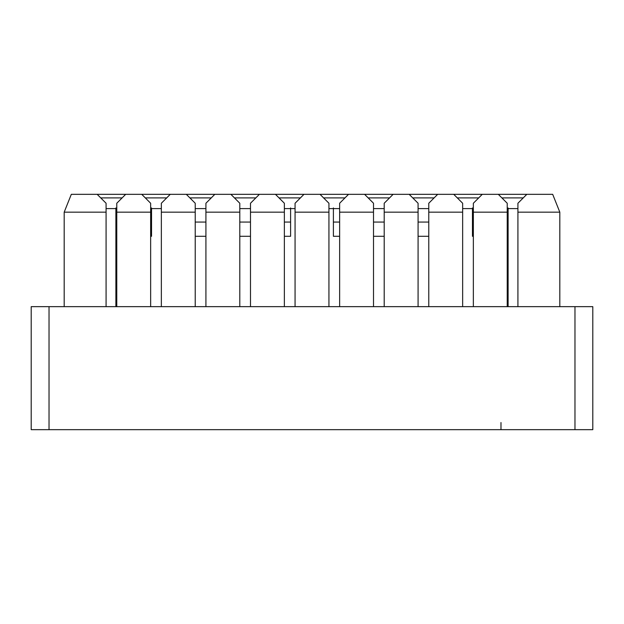 <?xml version="1.0" encoding="UTF-8"?>
<svg xmlns="http://www.w3.org/2000/svg" width="624" height="624" viewBox="0 0 624 624"><rect width="100%" height="100%" fill="white"/><g stroke="black" fill="none" stroke-linecap="round" stroke-linejoin="round"><path stroke-width="0.94" d="M592.8 306.649L592.8 429.671L574.969 429.671L574.969 306.649L49.031 306.649L49.031 429.671L592.8 429.671L592.8 306.649L574.969 306.649L592.8 306.649M31.2 429.671L31.2 306.649L574.969 306.649L574.969 429.671L49.031 429.671L49.031 306.649L31.2 306.649L31.2 429.671L49.031 429.671L31.2 429.671L31.2 306.649M106.08 306.649L106.08 212.16L64.186 212.16L64.186 306.649L64.186 212.16L71.315 194.329L552.685 194.329L498.311 194.329L507.226 203.245L507.226 212.16L473.351 212.16L473.351 203.245L482.266 194.329L453.734 194.329L462.649 203.245L462.649 212.16L428.774 212.16L428.774 203.245L437.689 194.329L409.165 194.329L418.08 203.245L418.08 212.16L384.205 212.16L384.205 203.245L393.12 194.329L364.595 194.329L373.511 203.245L373.511 212.16L339.635 212.16L339.635 203.245L348.551 194.329L320.026 194.329L328.934 203.245L328.934 212.16L295.066 212.16L295.066 203.245L303.974 194.329L275.449 194.329L284.365 203.245L284.365 212.16L250.489 212.16L250.489 203.245L259.405 194.329L230.88 194.329L239.795 203.245L239.795 212.16L205.92 212.16L205.92 203.245L214.835 194.329L186.311 194.329L195.226 203.245L195.226 212.16L161.351 212.16L161.351 203.245L170.266 194.329L141.734 194.329L150.649 203.245L150.649 212.16L116.774 212.16L116.774 203.245L125.689 194.329L97.165 194.329L106.08 203.245L106.08 306.649M116.774 208.595L106.08 208.595L116.774 208.595M116.774 306.649L116.774 212.16L116.774 306.649M122.125 197.894L125.689 194.329L122.125 197.894L100.729 197.894L122.125 197.894L125.689 194.329L116.774 203.245L116.774 212.16L150.649 212.16L150.649 306.649L150.649 203.245L141.734 194.329L145.298 197.894L166.694 197.894L145.306 197.894L144.83 197.418M161.351 208.595L150.649 208.595L161.351 208.595M161.351 306.649L161.351 212.16L161.351 306.649M195.226 306.649L195.226 212.16L195.226 306.649M205.92 208.595L195.226 208.595L205.92 208.595M205.92 306.649L205.92 212.16L205.92 306.649M211.271 197.894L214.835 194.329L211.271 197.894L189.875 197.894L211.271 197.894L214.835 194.329L205.92 203.245L205.92 212.16L239.795 212.16L239.795 306.649L239.795 203.245L230.88 194.329L234.445 197.894L255.84 197.894L234.445 197.894L233.977 197.418M250.489 208.595L239.795 208.595L250.489 208.595M250.489 306.649L250.489 212.16L250.489 306.649M284.365 306.649L284.365 212.16L284.365 306.649M295.066 208.595L284.365 208.595L295.066 208.595M295.066 306.649L295.066 212.16L295.066 306.649M300.409 197.894L303.974 194.329L300.409 197.894L279.014 197.894L300.409 197.894L303.974 194.329L295.066 203.245L295.066 212.16L328.934 212.16L328.934 306.649L328.934 203.245L320.026 194.329L323.591 197.894L344.986 197.894L323.591 197.894L323.115 197.418M339.635 208.595L328.934 208.595L339.635 208.595M339.635 306.649L339.635 212.16L339.635 306.649M373.511 306.649L373.511 212.16L373.511 306.649M384.205 208.595L373.511 208.595L384.205 208.595M384.205 306.649L384.205 212.16L384.205 306.649M389.555 197.894L393.12 194.329L389.555 197.894L368.16 197.894L389.555 197.894L393.12 194.329L384.205 203.245L384.205 212.16L418.08 212.16L418.08 306.649L418.08 203.245L409.165 194.329L412.729 197.894L434.125 197.894L412.729 197.894L412.261 197.418M428.774 208.595L418.08 208.595L428.774 208.595M428.774 306.649L428.774 212.16L428.774 306.649M462.649 306.649L462.649 212.16L462.649 306.649M473.351 208.595L462.649 208.595L473.351 208.595M473.351 306.649L473.351 212.16L473.351 306.649M478.694 197.894L482.266 194.329L478.702 197.894L457.306 197.894L478.694 197.894L482.266 194.329L473.351 203.245L473.351 212.16L507.226 212.16L507.226 306.649L507.226 203.245L498.311 194.329L501.875 197.894L523.271 197.894L501.875 197.894L498.311 194.329L501.875 197.894M559.814 306.649L559.814 212.16L517.92 212.16L517.92 306.649L517.92 203.245L526.835 194.329L517.92 203.245L517.92 212.16L559.814 212.16L552.685 194.329L559.814 212.16L559.814 306.649M517.92 208.595L507.226 208.595L517.92 208.595M508.115 236.293L508.115 306.649L508.115 222.066L508.115 236.293L507.226 236.293L508.115 236.293M508.115 207.932L508.115 222.066L507.226 222.066L508.115 222.066L508.115 207.932M115.885 236.293L115.885 207.932L115.885 236.293L116.774 236.293L115.885 236.293L115.885 306.649L115.885 236.293M333.395 236.293L339.635 236.293L333.395 236.293L333.395 222.066L333.395 236.293M373.511 236.293L384.205 236.293L373.511 236.293M418.08 236.293L428.774 236.293L418.08 236.293M428.774 222.066L418.08 222.066L428.774 222.066M384.205 222.066L373.511 222.066L384.205 222.066M339.635 222.066L333.395 222.066L339.635 222.066M473.351 222.066L472.454 222.066L472.454 236.293L473.351 236.293L472.454 236.293L472.454 222.066L473.351 222.066M195.226 236.293L205.92 236.293L195.226 236.293M239.795 236.293L250.489 236.293L239.795 236.293M284.365 236.293L290.605 236.293L290.605 222.066L284.365 222.066L290.605 222.066L290.605 207.932L290.605 236.293L284.365 236.293M250.489 222.066L239.795 222.066L250.489 222.066M205.92 222.066L195.226 222.066L205.92 222.066M150.649 236.293L151.546 236.293L151.546 222.066L150.649 222.066L151.546 222.066L151.546 207.932L151.546 236.293L150.649 236.293M116.774 222.066L115.885 222.066L116.774 222.066M333.395 207.932L333.395 222.066L333.395 207.932M472.454 207.932L472.454 222.066L472.454 207.932M523.271 197.894L526.835 194.329M454.67 195.257L456.83 197.418M434.125 197.894L428.774 203.245L428.774 212.16L462.649 212.16L462.649 203.245L453.734 194.329L457.306 197.894L453.734 194.329L437.689 194.329L434.125 197.894L437.689 194.329M187.239 195.257L189.875 197.894M166.702 197.894L161.351 203.245L161.351 212.16L195.226 212.16L195.226 203.245L186.311 194.329L170.266 194.329L166.702 197.894L170.266 194.329M98.101 195.257L100.261 197.418M501.868 197.886L501.4 197.418M499.239 195.257L498.311 194.329L482.266 194.329M525.899 195.257L523.739 197.418M481.33 195.257L479.17 197.418M410.101 195.257L412.729 197.894L409.165 194.329L393.12 194.329M436.761 195.257L434.6 197.418M365.524 195.257L367.684 197.418M392.184 195.257L390.023 197.418M344.986 197.894L339.635 203.245L339.635 212.16L373.511 212.16L373.511 203.245L364.595 194.329L348.551 194.329M320.954 195.257L323.591 197.894L320.026 194.329L303.974 194.329M347.615 195.257L345.454 197.418M276.385 195.257L278.546 197.418M303.046 195.257L300.885 197.418M255.84 197.894L250.489 203.245L250.489 212.16L284.365 212.16L284.365 203.245L275.449 194.329L259.405 194.329M231.816 195.257L234.445 197.894L230.88 194.329L214.835 194.329M258.476 195.257L256.316 197.418M189.868 197.886L189.4 197.418M213.899 195.257L211.739 197.418M142.67 195.257L145.306 197.894L141.734 194.329L125.689 194.329M169.33 195.257L167.17 197.418M97.165 194.329L100.729 197.894L97.165 194.329L71.315 194.329L64.186 212.16L106.08 212.16L106.08 203.245L97.165 194.329M124.761 195.257L122.6 197.418M500.986 429.671L500.986 422.534"/></g></svg>
